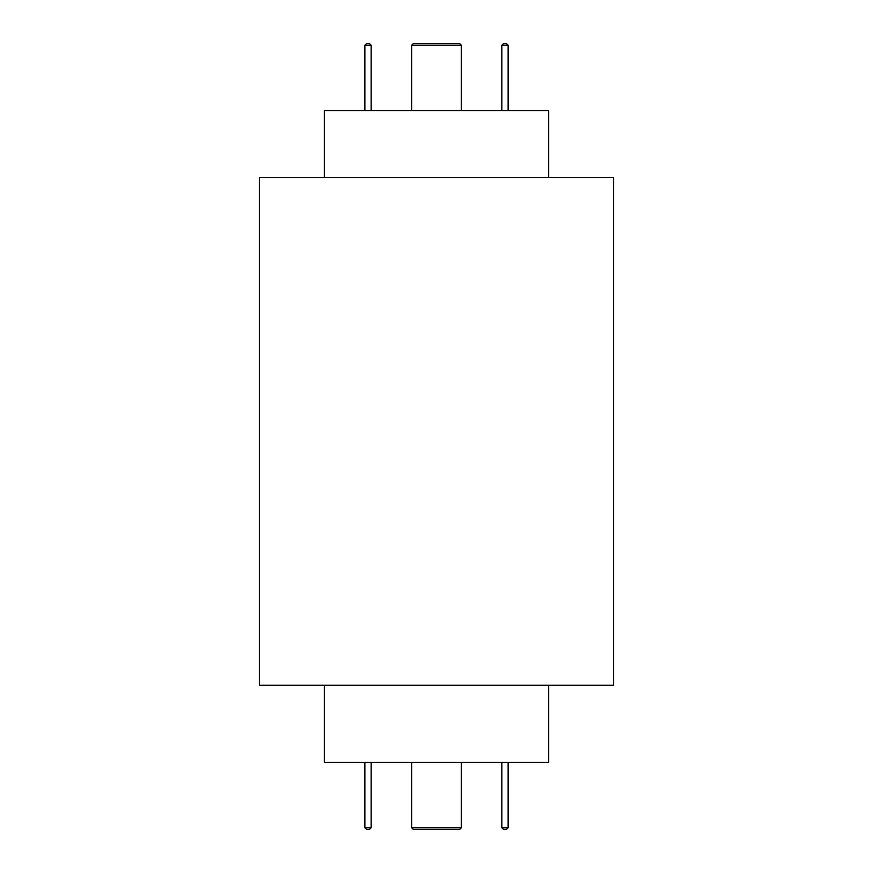 <?xml version="1.0" encoding="UTF-8"?>
<svg xmlns="http://www.w3.org/2000/svg" width="873" height="873" viewBox="0 0 873 873"><rect width="100%" height="100%" fill="white"/><g stroke="black" fill="none" stroke-linecap="round" stroke-linejoin="round"><path stroke-width="1.31" d="M548.691 685.283L548.691 762.435L324.309 762.435L324.309 685.283M613.632 685.283L259.368 685.283L259.368 177.492L613.632 177.492L613.632 685.283M548.691 177.492L548.691 110.565L324.309 110.565L324.309 177.492M411.696 110.565L411.696 45.221L461.304 45.221L461.304 110.565M411.696 45.221L413.278 43.65L459.722 43.65L461.304 45.221M508.141 45.221L506.569 43.65L503.415 43.65L501.844 45.221L508.141 45.221L508.141 110.565M501.844 45.221L501.844 110.565M364.859 45.221L366.431 43.65L369.585 43.65L371.156 45.221L364.859 45.221L364.859 110.565M371.156 45.221L371.156 110.565M411.696 762.435L411.696 827.779L461.304 827.779L461.304 762.435M461.304 827.779L459.722 829.35L413.278 829.35L411.696 827.779M508.141 827.779L506.569 829.35L503.415 829.35L501.844 827.779L508.141 827.779L508.141 762.435M501.844 827.779L501.844 762.435M364.859 827.779L371.156 827.779L369.585 829.35L366.431 829.35L364.859 827.779L364.859 762.435M371.156 827.779L371.156 762.435"/></g></svg>
